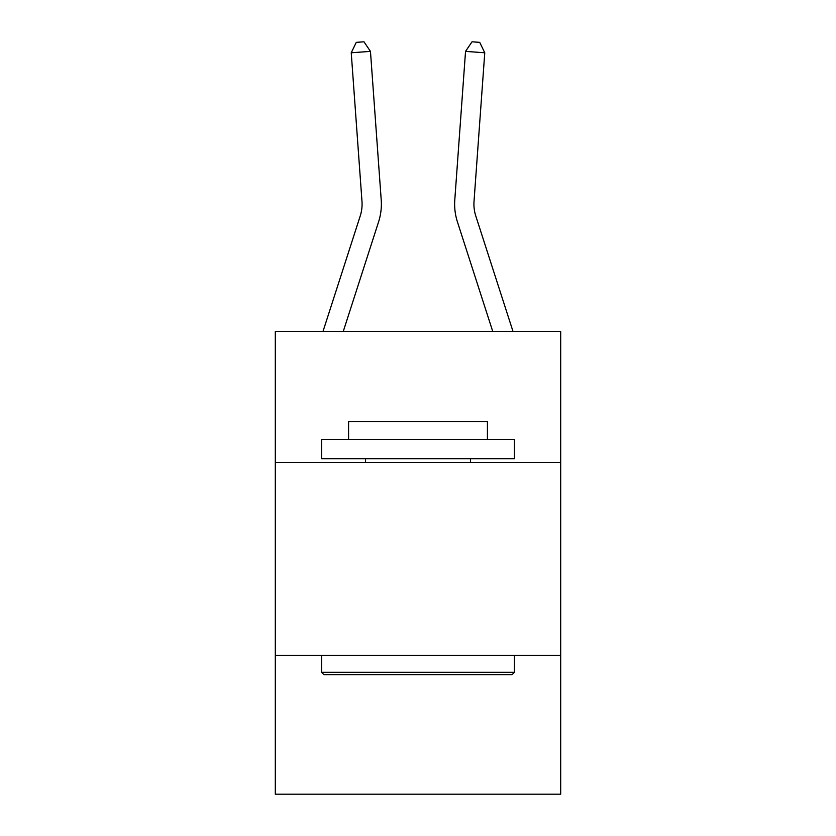<?xml version="1.0" encoding="UTF-8"?>
<svg xmlns="http://www.w3.org/2000/svg" width="836" height="836" viewBox="0 0 836 836"><rect width="100%" height="100%" fill="white"/><g stroke="black" fill="none" stroke-linecap="round" stroke-linejoin="round"><path stroke-width="1.25" d="M560.695 462.527L560.695 331.401L275.305 331.401L275.305 462.527L560.695 462.527L560.695 794.2L275.305 794.2L275.305 462.527M560.695 655.361L275.305 655.361M381.216 199.961L370.463 51.383L381.216 199.961A57.851 57.851 134.7 0 1 378.572 221.885L343.272 331.401M360.222 215.97L323.01 331.401L360.222 215.97A38.571 38.571 -45.3 0 0 361.978 201.351L351.235 52.772L356.282 42.354L363.974 41.8L370.463 51.383L351.235 52.772M474.022 201.351A38.571 38.571 45.3 0 0 475.778 215.97L512.99 331.401L475.778 215.97A38.571 38.571 30.6 0 1 474.022 201.351L484.765 52.772L465.537 51.383L454.784 199.961A57.851 57.851 -134.7 0 0 457.428 221.885L492.728 331.401M323.898 674.642L321.588 672.332L514.412 672.332L512.102 674.642L323.898 674.642M514.412 439.391L514.412 458.671L321.588 458.671L321.588 439.391L514.412 439.391M348.581 439.391L348.581 421.647L487.419 421.647L487.419 439.391M514.412 655.361L514.412 672.332M321.588 655.361L321.588 672.332M470.449 458.671L470.449 462.527M365.551 458.671L365.551 462.527M465.537 51.383L472.026 41.8L479.718 42.354L484.765 52.772"/></g></svg>
